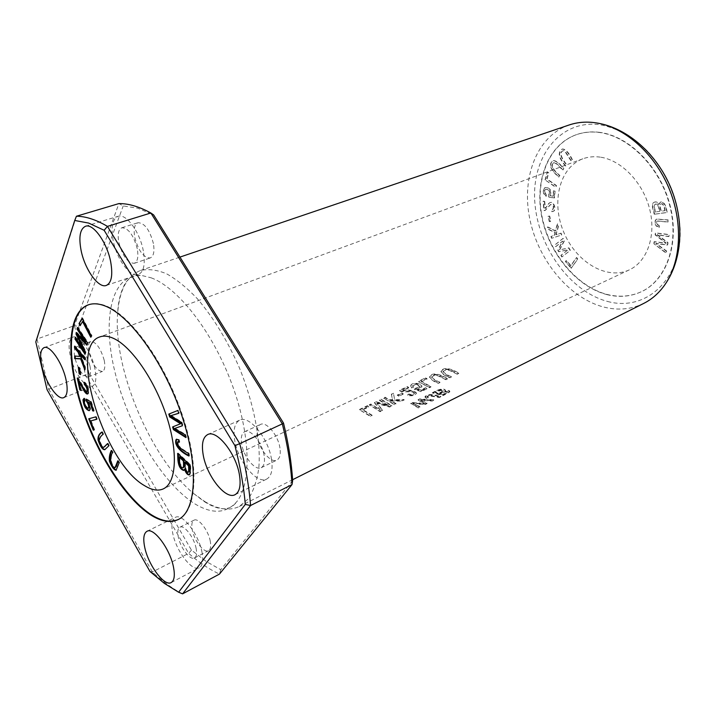 <?xml version="1.0" encoding="UTF-8"?>
<svg xmlns="http://www.w3.org/2000/svg" width="716" height="716" viewBox="0 0 716 716"><rect width="100%" height="100%" fill="white"/><g stroke="black" fill="none" stroke-linecap="round" stroke-linejoin="round"><path stroke-width="0.54" stroke-dasharray="3.58 2.69" d="M549.593 221.477L548.411 216.134L549.727 216.053L550.899 221.396L549.279 221.602L550.595 221.521L549.414 216.178L548.107 216.259L549.279 221.602M563.018 169.96L557.37 164.161L554.095 162.362C550.506 164.787 552.439 169.182 559.912 175.554L559.124 176.968C551.875 170.918 547.713 164.089 553.549 160.563C556.207 160.706 559.635 163.364 563.814 168.529L563.018 169.96L563.501 168.645C559.312 163.481 555.893 160.823 553.235 160.679C547.4 164.206 551.562 171.035 558.811 177.085L559.599 175.671C552.125 169.298 550.192 164.904 553.781 162.478L557.057 164.277L562.704 170.077M659.472 227.276L656.456 225.862C654.71 223.052 654.791 220.77 656.706 219.024L668.252 219.928L668.404 221.987L657.557 220.94L656.948 221.557C656.214 223.464 657.082 224.77 659.543 225.459L659.472 227.276L659.23 225.603C656.769 224.905 655.91 223.607 656.644 221.691L657.243 221.074L668.1 222.13L667.938 220.063L656.393 219.159C654.487 220.904 654.397 223.186 656.142 226.005L659.159 227.411M654.558 214.129L653.064 208.231C652.151 204.982 652.625 202.941 654.487 202.118C656.277 201.464 657.78 202.225 659.015 204.4L660.591 201.993C663.857 201.456 666.059 204.928 667.178 212.401L654.245 214.263L666.873 212.545C665.746 205.062 663.553 201.59 660.277 202.127L658.702 204.534C657.476 202.359 655.963 201.599 654.173 202.252C652.312 203.076 651.837 205.116 652.75 208.365L654.245 214.263M606.935 294.625C619.322 297.668 630.966 296.621 641.867 291.484C666.65 279.688 679.645 242.733 669.585 204.937C659.812 166.989 628.63 136.067 599.068 132.424C590.986 131.458 583.388 132.218 576.273 134.724C548.08 144.569 534.396 180.871 541.824 217.154C549.163 253.607 576.38 286.66 606.935 294.625M600.268 157.135C594.083 156.258 588.275 156.813 582.842 158.8C559.312 167.446 551.069 202.431 563.707 232.074C575.941 261.877 606.64 280.565 629.319 269.869C647.183 261.68 656.438 235.725 649.654 209.072C642.986 182.401 621.336 160.071 600.268 157.135M545.35 179.752L547.525 171.947L548.787 172.816L547.06 178.982L556.466 185.525L555.992 187.171L545.037 179.868L555.679 187.288L556.153 185.641L546.747 179.098L548.474 172.932L547.212 172.064L545.037 179.868M546.299 196.166L544.187 193.884C543.068 190.814 543.525 188.648 545.547 187.377C550.3 187.825 551.857 190.554 550.228 195.549L553.28 196.086L553.772 190.644L555.088 191.19L554.47 197.983L548.653 196.864L548.689 195.208C550.702 192.004 549.79 189.964 545.932 189.105C544.106 190.554 544.321 192.344 546.568 194.475L546.299 196.166L546.263 194.591C544.008 192.47 543.793 190.68 545.619 189.221C549.476 190.08 550.389 192.121 548.375 195.325L548.34 196.989L554.157 198.099L554.775 191.315L553.459 190.76L552.976 196.211L549.915 195.674C551.553 190.671 549.986 187.95 545.234 187.494C543.211 188.764 542.755 190.93 543.874 194L545.986 196.282M544.733 201.393L545.297 208.311C545.699 208.66 549.136 202.342 550.174 202.646C553.799 200.605 556.851 210.012 553.334 211.336L552.036 211.515L551.75 209.707L552.77 209.627C554.381 206.888 553.71 205.143 550.756 204.409L545.288 210.388L544.205 210.495L543.435 201.178L544.733 201.393L543.131 201.294L543.9 210.611L544.974 210.513L550.452 204.534C553.405 205.268 554.077 207.005 552.457 209.752L551.445 209.833L551.723 211.641L553.02 211.453C556.547 210.137 553.486 200.722 549.861 202.762C548.823 202.458 545.395 208.777 544.992 208.437L544.42 201.509M654.111 243.565L654.397 241.641L666.256 243.154L655.417 234.732L655.686 232.906L669.263 234.544L668.968 236.468L657.351 234.624L668.019 242.643L667.661 244.935L656.035 243.431L666.712 251.083L666.417 253.017L653.806 243.7L666.104 253.169L666.408 251.235L655.731 243.574L667.357 245.078L667.706 242.787L657.037 234.759L668.663 236.611L668.959 234.687L655.382 233.04L655.113 234.875L665.952 243.297L654.093 241.784L653.806 243.7M562.114 256.829L561.156 255.236L568.209 249.705L558.999 251.638L558.104 250.153L562.821 241.041L555.938 246.537L554.99 244.953L563.206 238.356L564.548 240.585L559.679 249.866L568.907 247.834L570.419 250.34L561.809 256.963L570.115 250.475L568.602 247.969L559.375 250L564.244 240.719L562.901 238.491L554.685 245.087L555.634 246.671L562.516 241.167L557.8 250.287L558.695 251.764L567.904 249.839L560.852 255.37L561.809 256.963M571.466 268.151L565.685 261.483L566.428 260.4L570.992 265.663L576.64 257.536L577.875 258.959L571.162 268.285L577.57 259.094L576.335 257.671L570.688 265.797L566.123 260.535L565.38 261.617L571.162 268.285M551.893 238.177L551.222 236.361L554.605 235.251L555.339 232.485L548.563 229.245L547.668 226.856L555.732 230.919L557.576 223.786L558.498 226.265L556.153 234.741L561.058 233.13L561.738 234.955L551.588 238.303L561.433 235.09L560.753 233.264L555.849 234.875L558.194 226.39L557.272 223.911L555.428 231.044L547.364 226.981L548.259 229.371L555.025 232.61L554.3 235.376L550.908 236.495L551.588 238.303M571.261 160.67L566.589 153.43C565.157 151.166 563.948 150.288 562.982 150.799C559.465 152.49 560.762 157.18 566.884 164.868L565.783 165.933C558.847 157.753 557.746 152.096 562.472 148.982C565.542 149.062 568.844 152.597 572.379 159.596L571.261 160.67L572.066 159.713C568.531 152.714 565.228 149.179 562.158 149.098C557.433 152.213 558.534 157.86 565.47 166.049L566.571 164.984C560.449 157.296 559.142 152.597 562.669 150.906C563.635 150.396 564.843 151.282 566.275 153.546L570.947 160.787M88.811 304.694C93.957 302.859 99.963 303.36 106.809 306.215C131.851 316.651 165.521 363.853 182.526 415.566C199.746 467.145 196.73 511.117 178.624 519.333M205.009 501.683C217.977 509.488 229.397 511.099 239.26 506.507L248.497 498.694C253.509 490.961 256.946 480.749 258.798 468.076C261.063 440.949 254.073 403.86 239.377 367.782C227.393 340.503 213.35 317.457 197.267 298.635C186.706 287.599 176.431 279.294 166.443 273.718C156.84 269.816 148.185 268.742 140.497 270.487C127.323 275.732 119.742 289.461 117.773 311.684C112.296 367.281 150.521 458.643 193.964 493.772L205.009 501.683M569.086 124.996C536.884 136.138 521.346 177.264 529.688 218.478C537.886 259.747 568.531 297.614 603.221 306.913C617.604 310.672 631.109 309.5 643.738 303.405M457.211 374.208L450.937 371.121C447.563 369.393 444.94 369.635 443.07 371.837C444.931 374.047 447.697 375.784 451.375 377.046L449.881 377.771C445.638 376.374 442.685 374.361 441.02 371.729C444.475 365.778 454.714 371.121 458.688 373.492L457.211 374.208L457.166 373.734L458.643 373.018C454.633 370.62 444.359 365.312 440.966 371.255C442.604 373.904 445.558 375.918 449.827 377.305L451.322 376.58C447.652 375.309 444.887 373.564 443.016 371.362C444.887 369.152 447.509 368.919 450.883 370.646L457.166 373.734M445.871 379.722L439.597 376.589C436.214 374.826 433.574 375.077 431.659 377.323C433.511 379.561 436.277 381.324 439.937 382.613L438.416 383.346C434.191 381.923 431.256 379.883 429.591 377.225C433.126 371.156 443.428 376.571 447.366 378.997L445.871 379.722L445.817 379.247L447.321 378.522C443.338 376.061 433.001 370.691 429.537 376.741C431.175 379.426 434.111 381.467 438.371 382.872L439.884 382.138C436.232 380.84 433.475 379.077 431.605 376.84C433.511 374.593 436.16 374.352 439.552 376.106L445.817 379.247M397.353 395.509L401.846 393.344L403.189 394.149L398.687 396.315L397.291 395.026L398.624 395.832L403.126 393.657L401.792 392.86L397.291 395.026M418.538 381.726L425.734 378.281L427.013 379.095L421.348 381.816L430.916 386.998L429.385 387.741L418.538 381.726L429.332 387.258L430.862 386.515L421.294 381.333L426.969 378.612L425.68 377.797L418.484 381.243M383.579 398.454L385.181 397.693L388.931 400.119L392.628 400.19L391.446 394.695L393.54 393.693L394.704 400.19L404.119 400.02L401.971 401.067L390.623 401.13L395.966 403.985L394.364 404.773L383.516 397.962L394.301 404.28L395.912 403.502L390.569 400.638L401.909 400.584L404.066 399.537L394.65 399.707L393.478 393.2L391.384 394.203L392.574 399.698L388.869 399.626L385.119 397.192L383.516 397.962M432.554 393.075L436.993 390.9C441.298 389.11 444.135 389.039 445.513 390.685L444.896 391.384C448.082 390.703 449.72 390.864 449.818 391.867L443.338 395.509L432.554 393.075L432.5 392.592L443.293 395.008L449.764 391.375C449.666 390.381 448.028 390.22 444.851 390.891L445.468 390.193C444.081 388.555 441.244 388.627 436.948 390.417L432.5 392.592M426.664 398.391L425.071 397.103C429.564 392.744 437.02 396.619 440.868 396.736L439.311 397.505L429.117 395.841L427.094 396.897L428.257 397.747L426.664 398.391L426.611 397.908L428.204 397.264L427.04 396.413L429.063 395.357L439.257 397.013L440.814 396.234C436.912 396.145 429.484 392.27 425.018 396.61L426.611 397.908M410.769 403.77L412.389 402.974L424.731 403.913L418.18 400.137L419.692 399.394L433.708 400.289L432.124 401.067L420.426 400.253L427.022 403.609L425.107 404.558L413.051 403.878L419.925 407.127L418.278 407.941L410.715 403.287L418.225 407.44L419.862 406.625L412.998 403.394L425.044 404.057L426.969 403.108L420.364 399.77L432.07 400.575L433.654 399.788L419.639 398.901L418.126 399.653L424.669 403.412L412.335 402.49L410.715 403.287M359.674 409.901L367.451 406.178L368.731 407.046L362.6 409.991L372.06 415.611L370.405 416.417L359.674 409.901L370.342 415.924L371.998 415.119L362.529 409.489L368.659 406.554L367.389 405.677L359.611 409.4M411.816 388.108L410.778 386.13C411.628 382.246 422.673 383.695 421.831 387.061L417.392 389.289L420.927 390.489L425.581 388.224L426.852 388.833L421.053 391.652L414.358 389.325L419.845 387.07C418.153 384.456 415.772 384.125 412.693 386.067L413.445 387.454L411.816 388.108L411.763 387.625L413.392 386.971L412.64 385.584C415.71 383.642 418.099 383.973 419.791 386.586L414.296 388.842L420.999 391.169L426.799 388.349L425.528 387.75L420.874 390.005L417.339 388.806L421.778 386.577C422.619 383.212 411.584 381.753 410.724 385.647L411.763 387.625M369.349 405.265L370.924 404.513L380.089 410.116L374.486 402.813L375.945 402.106L388.52 405.865L379.498 400.414L381.055 399.662L391.831 405.999L389.656 407.055L376.858 403.466L382.568 410.501L380.106 411.7L369.286 404.773L380.044 411.208L382.505 410.017L376.795 402.974L389.594 406.572L391.768 405.516L380.993 399.17L379.435 399.913L388.466 405.381L375.882 401.613L374.423 402.311L380.026 409.624L370.861 404.012L369.286 404.773M408.702 387.875L402.92 390.65C409.677 390.113 414.17 391.017 416.408 393.37C414.645 395.688 411.718 396.324 407.628 395.277L408.988 394.48C411.485 395.304 413.329 394.972 414.528 393.496C413.239 390.399 404.889 392.824 400.709 391.303L399.618 390.784L407.422 387.043L408.702 387.875L408.648 387.392L407.368 386.559L399.564 390.292L400.656 390.82C404.817 392.332 413.204 389.925 414.475 393.012C413.275 394.498 411.423 394.82 408.934 393.997L407.574 394.793C411.664 395.841 414.582 395.205 416.354 392.887C414.09 390.524 409.597 389.62 402.866 390.157L408.648 387.392M292.647 480.597L220.788 569.703L206.208 561.469L191.458 550.148L89.008 373.475L48.813 389.209L37.026 339.008L35.8 341.899M182.598 593.859C173.263 589.116 163.776 582.359 154.128 573.579L152.401 571.995L48.813 389.209L47.059 389.701M220.788 569.703L219.481 574.071C209.332 569.39 199.048 562.481 188.648 553.343L85.464 375.032L74.509 325.61L37.026 339.008L76.433 216.232M89.008 373.475L78.662 326.523L74.509 325.61L118.901 203.586L123.224 205.94L137.74 208.195L153.645 214.925M599.39 132.317C591.282 131.341 583.674 132.102 576.577 134.599C548.411 144.489 534.691 180.709 542.128 217.055C549.458 253.437 576.666 286.561 607.24 294.482C619.653 297.534 631.288 296.487 642.163 291.349C666.981 279.509 679.949 242.626 669.908 204.794C660.125 166.909 628.97 135.897 599.39 132.317M607.58 301.454C645.197 311.872 681.372 280.627 680.2 230.23C678.893 202.028 666.82 172.413 647.756 151.434C632.514 136.479 616.261 127.52 599.015 124.557C559.124 119.957 531.406 157.717 534.825 202.252C537.931 246.805 569.9 291.51 607.58 301.454M191.458 550.148L188.648 553.343L152.401 571.995L149.966 571.466M271.525 459.43C268.509 438.246 249.07 414.734 239.663 420.176C234.678 422.941 233.031 429.707 234.723 440.456C237.927 461.292 256.999 484.669 266.71 479.058C271.4 476.373 273.002 469.83 271.525 459.43M94.825 368.346C91.469 351.798 78.912 334.202 72.844 337.164C68.996 339.196 68.118 345.363 70.231 355.664C73.667 371.998 86.018 389.441 92.221 386.425C95.926 384.474 96.794 378.451 94.825 368.346M202.037 552.475C198.905 534.458 182.303 512.907 175.393 517.382C172.019 519.413 171.115 524.649 172.699 533.071C175.93 550.81 192.246 572.245 199.379 567.716C202.592 565.747 203.478 560.664 202.037 552.475M143.316 250.869C139.906 231.877 126.043 213.144 118.122 216.313C112.421 219.006 110.765 227.079 113.146 240.522C116.69 259.264 130.33 277.808 138.412 274.488C143.853 271.919 145.491 264.043 143.316 250.869M264.141 455.618C262.271 442.757 250.439 428.356 244.657 431.721C241.65 433.404 240.648 437.503 241.659 444.027C243.592 456.772 255.29 471.119 261.188 467.691C264.079 466.035 265.063 462.017 264.141 455.618M89.921 365.813C86.269 353.534 81.794 347.197 76.487 346.812C74.151 348.048 73.614 351.798 74.885 358.063C78.527 370.27 83.002 376.544 88.328 376.911C90.601 375.703 91.138 372.007 89.921 365.813M196.175 548.599C194.251 537.644 184.137 524.452 179.895 527.209C177.854 528.453 177.299 531.63 178.248 536.749C180.208 547.588 190.214 560.744 194.546 557.961C196.524 556.744 197.07 553.629 196.175 548.599M137.275 248.792C133.516 235.018 128.388 228.01 121.872 227.751C118.417 229.389 117.406 234.293 118.838 242.473C122.597 256.158 127.743 263.094 134.268 263.291C137.624 261.707 138.627 256.874 137.275 248.792M279.956 448.055C278.202 435.265 266.325 421.071 260.463 424.454C257.393 426.163 256.346 430.262 257.312 436.751C259.138 449.415 270.89 463.556 276.859 460.102C279.822 458.428 280.851 454.409 279.956 448.055M104.223 360.336C100.652 348.137 96.159 341.872 90.762 341.523C88.381 342.776 87.799 346.517 89.035 352.755C92.606 364.874 97.099 371.094 102.504 371.416C104.831 370.19 105.404 366.502 104.223 360.336M210.298 541.341C208.463 530.44 198.305 517.408 193.991 520.201C191.897 521.454 191.306 524.631 192.237 529.724C194.108 540.517 204.158 553.513 208.562 550.702C210.594 549.467 211.166 546.344 210.298 541.341M153.403 243.53C149.734 229.863 144.596 222.927 137.982 222.712C134.465 224.368 133.4 229.254 134.769 237.381C138.448 250.958 143.603 257.823 150.226 257.975C153.636 256.373 154.701 251.558 153.403 243.53M151.237 277.844C177.398 287.438 211.497 330.139 230.892 381.395C250.6 432.589 251.916 482.226 237.059 501.361C226.524 513.578 212.527 514.446 195.065 503.983C162.237 483.542 128.209 426.271 114.954 372.096C101.618 318.056 111.589 272.295 142.627 275.705L151.237 277.844M78.662 326.523L123.224 205.94M168.788 414.09L178.454 410.196L179.304 413.06L178.678 413.257M177.845 410.456L178.454 410.196M178.696 413.32L179.304 413.06M181.372 422.395L181.971 422.136L182.965 425.492L182.356 425.752L182.965 425.492M171.267 415.459L181.971 422.136M185.005 434.746L185.614 434.478L186.429 437.27L185.596 436.733M175.062 428.266L185.614 434.478M185.829 437.539L186.429 437.27M172.601 426.942L181.13 423.487M75.117 346.83L75.108 345.962L85.347 357.517L85.356 359.522L84.774 358.868M74.536 346.177L75.108 345.962M84.774 357.731L85.347 357.517M84.783 359.736L85.356 359.522M80.264 353.767L85.383 367.013L85.401 369.689L84.819 368.176M84.819 367.227L85.383 367.013M84.828 369.912L85.401 369.689M75.225 356.058L80.299 356.264M74.652 356.004L75.216 355.789M428.257 397.747L428.204 397.264M429.117 395.841L429.063 395.357M439.311 397.505L439.257 397.013M440.868 396.736L440.814 396.234M412.389 402.974L412.335 402.49M418.278 407.941L418.225 407.44M419.925 407.127L419.862 406.625M413.051 403.878L412.998 403.394M425.107 404.558L425.044 404.057M427.022 403.609L426.969 403.108M420.426 400.253L420.364 399.77M432.124 401.067L432.07 400.575M433.708 400.289L433.654 399.788M419.692 399.394L419.639 398.901M418.18 400.137L418.126 399.653M424.731 403.913L424.669 403.412M367.451 406.178L367.389 405.677M370.405 416.417L370.342 415.924M372.06 415.611L371.998 415.119M362.6 409.991L362.529 409.489M368.731 407.046L368.659 406.554M413.445 387.454L413.392 386.971M415.54 388.582L415.486 388.099M414.358 389.325L414.296 388.842M421.053 391.652L420.999 391.169M426.852 388.833L426.799 388.349M425.581 388.224L425.528 387.75M420.927 390.489L420.874 390.005M417.392 389.289L417.339 388.806M89.321 418.627L96.311 416.631L97.278 419.066L96.696 419.227M88.739 418.788L89.294 418.565M95.756 416.855L96.311 416.631M96.723 419.299L97.278 419.066M91.066 420.748L94.619 429.734L94.038 429.877M94.064 429.967L94.619 429.734M370.924 404.513L370.861 404.012M380.106 411.7L380.044 411.208M382.568 410.501L382.505 410.017M376.858 403.466L376.795 402.974M389.656 407.055L389.594 406.572M391.831 405.999L391.768 405.516M381.055 399.662L380.993 399.17M379.498 400.414L379.435 399.913M388.52 405.865L388.466 405.381M375.945 402.106L375.882 401.613M374.486 402.813L374.423 402.311M380.089 410.116L380.026 409.624M402.92 390.65L402.866 390.157M407.422 387.043L407.368 386.559M399.618 390.784L399.564 390.292M400.709 391.303L400.656 390.82M408.988 394.48L408.934 393.997M407.628 395.277L407.574 394.793M77.758 328.179L77.928 327.355L88.032 342.57L87.504 344.96L87.066 344.521M77.346 327.561L77.928 327.355M87.45 342.785L88.032 342.57M86.922 345.175L87.504 344.96M85.401 352.039L85.983 351.825L85.517 353.919L85.123 353.319M78.151 335.374L85.983 351.825M84.944 354.134L85.517 353.919M75.69 338.122L75.86 337.299L84.211 349.945M75.287 337.513L75.86 337.299M76.746 333.056L76.881 332.394L86.189 341.836M76.308 332.609L76.881 332.394M84.076 398.391L84.631 398.168L85.222 400.62C84.39 403.976 85.562 406.455 88.739 408.048M84.005 398.391L84.631 398.168M84.9 400.781L85.455 400.557M86.663 399.546L86.511 398.928L91.362 401.613L94.181 410.823L93.501 410.68M85.947 399.152L86.511 398.928M90.807 401.837L91.362 401.613M93.617 411.056L94.181 410.823M88.363 401.757C90.637 406.258 91.093 409.158 89.733 410.456L89.428 410.519M82.313 318.736L82.68 318.11L92.015 335.929L91.138 336.627M82.089 318.316L82.68 318.11M91.433 336.144L92.015 335.929M90.762 337.245L91.344 337.03M83.119 321.323L80.487 325.046M80.12 325.673L80.702 325.467M79.574 381.538L81.445 390.247L80.756 389.835M80.89 390.462L81.445 390.247M78.008 378.683L77.829 377.878L78.671 378.585L84.273 388.206C85.723 390.668 86.726 391.75 87.28 391.437M77.274 378.093L77.829 377.878M78.116 378.8L78.671 378.585M84.703 382.917L84.569 382.111C87.629 383.642 90.046 393.236 88.122 393.746L87.817 393.8M84.005 382.335L84.569 382.111M178.57 439.866L179.161 439.597L179.743 442.041L178.991 441.674M176.754 439.159L179.161 439.597M179.143 442.3L179.743 442.041M177.801 445.504L178.4 445.236C180.674 447.894 184.236 450.534 189.087 453.174L189.498 455.743L188.782 455.286M177.926 441.808L178.4 445.236M188.487 453.443L189.087 453.174M188.899 456.02L189.498 455.743M443.616 394.57L447.813 392.234C445.88 391.482 443.392 392.064 440.358 393.988L443.616 394.57L443.562 394.077L440.304 393.496C443.347 391.58 445.835 390.999 447.769 391.741L443.562 394.077M440.358 393.988L440.304 393.496M439.078 393.71L443.526 391.133L440.546 390.444L435.373 392.717L439.078 393.71L435.319 392.234L440.501 389.96L443.544 390.65L439.033 393.218M435.373 392.717L435.319 392.234M439.364 390.793L439.32 390.31M443.338 395.509L443.293 395.008M444.896 391.384L444.851 390.891M78.993 367.836L78.894 367.057L80.12 368.096L80.908 374.423L80.246 373.85M78.33 367.272L78.894 367.057M79.548 368.31L80.12 368.096M80.344 374.638L80.908 374.423M107.686 443.777L108.125 443.311L109.288 445.656L105.019 449.567M107.57 443.553L108.125 443.311M108.734 445.898L109.288 445.656M101.878 432.025L102.433 431.784L103.587 434.12C101.081 435.963 99.801 438.067 99.757 440.43C101.18 444.931 102.683 447.142 104.276 447.07M101.994 432.258L102.433 431.784M103.032 434.352L103.587 434.12M118.068 461.328L118.31 460.594L119.626 462.688L116.323 470.081M117.764 460.835L118.31 460.594M119.08 462.939L119.626 462.688M111.293 450.498L111.839 450.257L113.155 452.351C109.19 457.694 111.947 466.751 115.509 467.62M111.607 450.999L111.839 450.257M112.6 452.593L113.155 452.351M385.181 397.693L385.119 397.192M394.364 404.773L394.301 404.28M395.966 403.985L395.912 403.502M390.623 401.13L390.569 400.638M401.971 401.067L401.909 400.584M404.119 400.02L404.066 399.537M394.704 400.19L394.65 399.707M393.54 393.693L393.478 393.2M391.446 394.695L391.384 394.203M392.628 400.19L392.574 399.698M388.931 400.119L388.869 399.626M425.734 378.281L425.68 377.797M429.385 387.741L429.332 387.258M430.916 386.998L430.862 386.515M421.348 381.816L421.294 381.333M427.013 379.095L426.969 378.612M401.846 393.344L401.792 392.86M398.687 396.315L398.624 395.832M403.189 394.149L403.126 393.657M447.366 378.997L447.321 378.522M438.416 383.346L438.371 382.872M439.937 382.613L439.884 382.138M179.447 462.858L180.038 462.59L180.414 464.201L183.224 467.629M179.761 456.754L180.038 462.59M178.266 453.998L178.239 453.147L190.537 464.693C191.02 469.884 190.805 473.178 189.901 474.565L189.579 474.654M177.64 453.416L178.239 453.147M189.946 464.97L190.537 464.693M185.086 468.935L184.012 470.251M185.417 462.08C185.363 468.362 186.393 471.665 188.478 471.987M458.688 373.492L458.643 373.018M449.881 377.771L449.827 377.305M451.375 377.046L451.322 376.58M665.155 210.549C664.153 205.089 662.774 202.914 661.011 204.015C659.794 204.167 659.901 206.521 661.324 211.077L664.851 210.683L661.011 211.211C659.588 206.656 659.481 204.302 660.698 204.149C662.461 203.049 663.848 205.224 664.851 210.683M659.83 211.283C658.944 205.796 657.422 203.425 655.274 204.176L654.245 206.62L655.516 211.882L659.525 211.417L655.203 212.017L653.932 206.754L654.961 204.311C657.109 203.559 658.63 205.922 659.525 211.417M425.036 397.282L424.982 396.798M410.769 386.175L410.715 385.682M440.546 390.444L440.501 389.96M436.993 390.9L436.948 390.417M439.597 376.589L439.552 376.106M179.823 464.469L180.414 464.201M450.937 371.121L450.883 370.646M239.26 506.507L292.593 479.729M140.497 270.487L179.949 257.098M582.842 158.8L99.766 336.941M629.319 269.869L163.436 488.813M88.766 304.595L88.166 304.801M178.651 519.404L178.087 519.691M151.139 572.54L154.128 573.579M235.117 494.675L266.719 479.076M207.64 434.567L239.654 420.158M63.813 397.657L92.23 386.443M44.052 347.609L72.835 337.147M171.231 582.547L199.379 567.725M146.977 531.29L175.384 517.373M106.353 285.451L138.421 274.505M85.481 226.238L118.113 216.295M261.188 467.709L276.868 460.102M244.648 431.703L260.454 424.454M88.328 376.92L102.504 371.416M76.478 346.804L90.762 341.523M194.546 557.97L208.562 550.693M179.886 527.2L193.982 520.201M134.277 263.309L150.226 257.975M121.863 227.742L137.982 222.712M117.773 311.684C118.462 294.741 125.04 281.952 128.092 279.893C131.825 276.099 136.666 274.684 142.618 275.669M193.964 493.772L203.971 501.397C219.15 511.188 230.185 511.179 237.059 501.361M427.04 396.413L427.094 396.897M425.018 396.61L425.071 397.103M412.64 385.584L412.693 386.067M419.791 386.586L419.845 387.07M421.778 386.577L421.831 387.061M410.724 385.647L410.778 386.13M414.475 393.012L414.528 393.496M416.354 392.887L416.408 393.37M84.255 398.239L83.7 398.463M89.733 410.456L89.169 410.68M88.122 393.746L87.567 393.97M177.022 438.98L176.422 439.239M449.764 391.375L449.818 391.867M443.544 390.65L443.598 391.133M445.468 390.193L445.513 390.685M447.769 391.741L447.813 392.234M105.297 449.478L104.742 449.72M116.61 470.009L116.055 470.26M429.537 376.741L429.591 377.225M431.605 376.84L431.659 377.323M189.901 474.565L189.31 474.842M184.334 470.17L183.744 470.439M440.966 371.255L441.02 371.729M443.016 371.362L443.07 371.837"/><path stroke-width="1.07" d="M177.64 453.416L177.899 459.923C178.49 466.044 180.441 469.553 183.744 470.439L184.495 469.204C185.954 473.231 187.565 475.111 189.31 474.842C190.214 473.455 190.429 470.161 189.946 464.97L177.64 453.416M178.624 519.333C170.668 522.913 161.279 521.194 150.467 514.186C123.707 496.295 94.754 448.995 80.55 401.98C66.346 355.172 68.405 311.979 88.811 304.694M113.567 338.4C131.476 346.41 154.88 380.348 166.533 416.184C178.374 452.387 176.342 483.023 163.311 488.876C158.057 491.221 151.774 490.129 144.462 485.6C103.972 462.813 67.904 346.634 99.766 336.941C103.65 335.5 108.25 335.983 113.567 338.4M168.788 414.09L169.62 416.9L180.53 423.756L172.601 426.942L173.388 429.582L185.829 437.539L185.005 434.746L174.462 428.526L182.356 425.76L181.372 422.395L170.668 415.71L178.696 413.32L177.845 410.456L168.788 414.09M74.536 346.177L74.562 348.182L78.08 352.165L79.727 356.478L74.652 356.004L74.679 358.618L80.648 358.904L84.828 369.912L84.819 367.227L79.691 353.981L84.783 359.736L84.774 357.731L74.536 346.177M88.739 418.788L93.241 430.173L94.064 429.967L90.511 420.981L96.723 419.299L95.756 416.855L88.739 418.788M77.346 327.561L77.033 329.118L85.607 342.042L76.308 332.609L76.012 334.041L83.638 350.16L75.287 337.513L74.974 339.026L84.944 354.134L85.401 352.039L77.579 335.58L86.922 345.175L87.45 342.785L77.346 327.561M84.076 398.391L82.958 399.85C83.709 406.053 85.786 409.668 89.169 410.68C90.529 409.382 90.082 406.482 87.808 401.98L90.368 403.457L92.624 410.832L93.617 411.056L90.807 401.837L85.947 399.152L86.475 401.255C88.542 404.379 89.115 406.715 88.184 408.272C85.007 406.679 83.835 404.2 84.667 400.844L84.076 398.391M82.089 318.316L79.028 323.587L80.12 325.673L82.537 321.538L90.762 337.245L91.433 336.144L82.089 318.316M80.89 390.462L79.02 381.762L84.228 391.115C85.669 393.317 86.788 394.265 87.567 393.97C89.491 393.46 87.066 383.865 84.005 382.335L84.372 384.528C86.752 387.061 87.54 389.441 86.726 391.661C86.162 391.965 85.159 390.891 83.718 388.421L77.274 378.093L79.798 389.826L80.89 390.462M178.57 439.866L176.118 439.472C173.657 445.236 181.309 452.521 188.899 456.02L188.487 453.443C183.645 450.803 180.083 448.162 177.801 445.504L177.559 441.853L179.143 442.3L178.57 439.866M78.33 367.272L79.127 373.591L80.344 374.638L79.548 368.31L78.33 367.272M107.57 443.553L103.731 447.303C102.137 447.375 100.634 445.164 99.202 440.662C99.256 438.308 100.526 436.205 103.032 434.352L101.878 432.025C99.005 433.851 97.716 436.509 98.02 440C100.294 446.587 102.54 449.827 104.742 449.72L108.734 445.898L107.57 443.553M117.764 460.835L114.963 467.861C111.401 466.993 108.644 457.936 112.6 452.593L111.293 450.498C109.611 454.042 108.984 457.587 109.405 461.113C111.642 466.814 113.862 469.857 116.055 470.26L119.08 462.939L117.764 460.835M292.593 479.729L643.738 303.405C652.339 299.082 659.606 292.522 665.549 283.751C681.247 260.409 683.1 222.032 668.887 188.057C654.675 154.092 626.035 128.459 598.397 123.259C587.97 121.326 578.206 121.908 569.086 124.996L179.949 257.098M47.059 389.701L35.8 341.899L74.733 220.474L88.686 223.088L104.124 230.284L234.92 445.647C240.29 466.635 243.744 486.218 245.293 504.395L178.606 592.239L164.403 583.406L149.966 571.466L47.059 389.701M283.509 423.093L282.328 423.872C287.689 445.567 290.911 465.803 292.012 484.598L292.647 480.597C291.537 462.742 288.494 443.571 283.509 423.093L153.645 214.925L150.87 212.992C139.19 206.611 128.531 203.469 118.901 203.586L76.433 216.232C85.696 216.286 96.042 219.678 107.463 226.381L104.124 230.284M76.433 216.232L74.733 220.474M234.92 445.647L239.753 443.643L107.463 226.381L150.87 212.992L282.328 423.872L239.753 443.643C245.463 465.812 249.07 486.441 250.573 505.523L245.293 504.395M182.598 593.859L219.481 574.071L292.012 484.598L250.573 505.523L182.598 593.859L178.606 592.239M149.912 514.446C123.161 496.591 94.199 449.183 79.995 402.222C65.756 355.315 67.841 312.212 88.193 304.882C93.331 303.047 99.336 303.566 106.201 306.43C131.225 316.812 164.913 364.149 181.918 415.817C199.146 467.476 196.166 511.376 178.06 519.637C170.131 523.226 160.742 521.499 149.912 514.446M81.141 250.681C84.944 269.628 98.566 288.691 106.344 285.424C111.571 282.91 113.003 274.971 110.64 261.608C106.97 242.402 93.107 223.124 85.49 226.265C80.013 228.914 78.563 237.05 81.141 250.681M144.668 547.042C148.14 564.915 164.385 586.941 171.231 582.538C174.31 580.613 175.071 575.521 173.523 567.251C170.148 549.074 153.591 526.922 146.977 531.308C143.746 533.277 142.976 538.522 144.668 547.042M41.913 366.225C45.556 382.702 57.871 400.593 63.805 397.631C67.349 395.742 68.065 389.683 65.962 379.462C62.39 362.761 49.86 344.709 44.061 347.636C40.382 349.614 39.666 355.807 41.913 366.225M203.21 454.982C206.718 476.042 225.746 500.153 235.108 494.658C239.636 492.035 241.077 485.466 239.448 474.923C236.119 453.505 216.706 429.242 207.649 434.594C202.843 437.297 201.366 444.09 203.21 454.982M169.62 416.9L170.22 416.64L169.397 413.848M170.668 415.71L178.678 413.257M174.462 428.526L182.356 425.752M185.596 436.733L173.979 429.323L173.2 426.7M173.388 429.582L173.979 429.323M180.53 423.756L181.13 423.487L170.22 416.64M74.562 348.182L75.117 346.83M84.774 358.868L80.264 353.767L79.691 353.981M84.819 368.176L81.212 358.689L75.252 358.403L75.225 356.058M80.648 358.904L81.212 358.689M74.679 358.618L75.252 358.403M79.727 356.478L80.299 356.264L78.653 351.95L75.126 347.967M78.08 352.165L78.653 351.95M93.241 430.173L93.796 429.94L89.321 418.627M96.696 419.227L90.511 420.981M77.033 329.118L77.758 328.179M77.579 335.58L78.151 335.374L87.066 344.521M85.123 353.319L75.547 338.82L75.69 338.122M74.974 339.026L75.547 338.82M83.638 350.16L84.211 349.945L76.585 333.826L76.746 333.056M76.012 334.041L76.585 333.826M85.607 342.042L86.189 341.836L77.605 328.904M89.428 410.519C86.081 409.006 84.112 405.372 83.512 399.626L84.005 398.391M86.475 401.255L87.03 401.032L86.663 399.546M88.184 408.272L88.739 408.048C89.67 406.491 89.106 404.146 87.03 401.032M93.501 410.68L90.932 403.224L87.808 401.98M92.624 410.832L93.187 410.608M90.368 403.457L90.932 403.224M79.028 323.587L82.313 318.736M91.138 336.627L83.119 321.323L82.537 321.538M80.487 325.046L79.619 323.381M79.02 381.762L79.574 381.538L84.497 390.408L87.817 393.8M80.756 389.835L78.008 378.683M79.798 389.826L80.353 389.602M84.372 384.528L84.936 384.304L84.703 382.917M86.726 391.661L87.28 391.437C88.104 389.218 87.316 386.846 84.936 384.304M188.782 455.286C181.336 452.011 174.373 444.636 176.709 439.212L176.754 439.159M178.991 441.674L177.926 441.808M79.127 373.591L79.691 373.376L78.993 367.836M80.246 373.85L79.691 373.376M103.731 447.303L107.686 443.777M105.019 449.567C102.889 449.272 100.75 446.05 98.602 439.901C98.146 436.5 99.282 433.95 101.994 432.258M114.963 467.861L116.439 466.161L118.068 461.328M116.323 470.081C114.086 469.159 111.965 466.107 109.969 460.916C109.476 457.605 110.022 454.302 111.607 450.999M184.817 462.348L188.559 465.865L189.149 465.588L185.417 462.08L184.817 462.348C184.889 469.186 186.035 472.479 188.236 472.229C188.711 471.907 188.818 469.786 188.559 465.865M179.17 457.023L183.368 460.988L183.958 460.71L179.761 456.754L179.17 457.023L179.823 464.469C180.736 466.68 181.783 467.808 182.974 467.852C183.565 467.208 183.699 464.926 183.368 460.988M184.012 470.251C180.772 468.837 178.928 465.31 178.49 459.654L178.266 453.998M184.495 469.204L185.086 468.935C186.375 472.605 187.869 474.511 189.579 474.654M183.224 467.629L183.565 467.584C184.155 466.939 184.289 464.648 183.958 460.71M188.478 471.987L188.827 471.951C189.301 471.629 189.409 469.508 189.149 465.588M82.958 399.85L83.512 399.626M176.118 439.472L176.709 439.212M104.429 446.784L104.984 446.551M115.885 466.402L116.439 466.161M177.899 459.923L178.49 459.654M665.549 283.751C682.608 258.762 684.523 220.591 670.65 187.324C656.697 154.092 628.165 128.656 598.397 123.259M178.159 441.584L177.559 441.853M183.565 467.584L182.974 467.852M188.827 471.951L188.236 472.229"/></g></svg>

